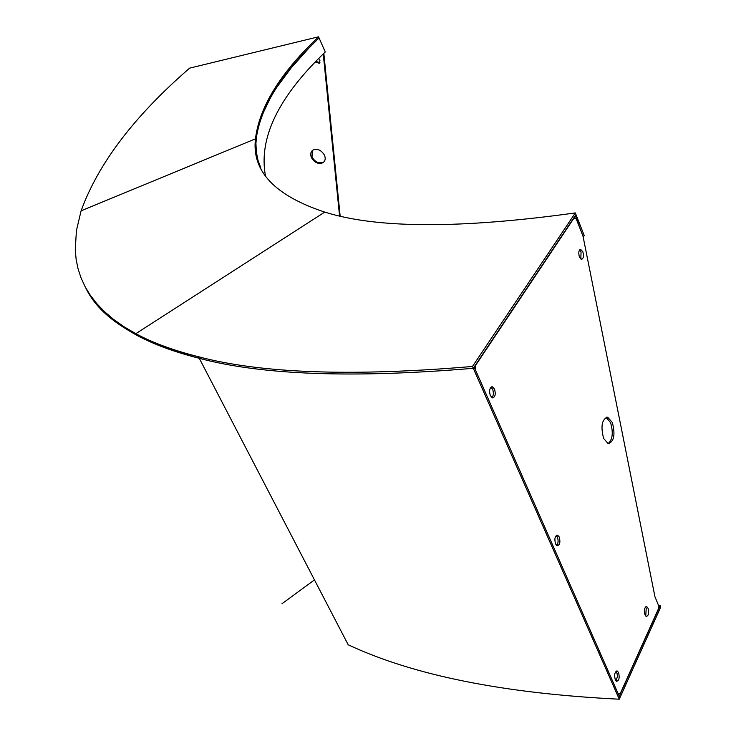 <?xml version="1.0" encoding="UTF-8"?>
<svg xmlns="http://www.w3.org/2000/svg" width="736" height="736" viewBox="0 0 736 736"><rect width="100%" height="100%" fill="white"/><g stroke="black" fill="none" stroke-linecap="round" stroke-linejoin="round"><path stroke-width="1.1" d="M583.105 236.624L575.313 215.648L575.994 214.627L584.218 235.529L583.547 236.569M265.494 175.941C258.354 138.313 278.282 96.986 325.275 51.98L319.047 37.941L309 47.969L291.171 67.905L276.598 87.566L270.646 97.253L261.602 116.233L258.603 125.479L256.698 134.532L255.926 143.364L256.33 151.947L257.977 160.255L260.912 168.25M318.541 36.8L189.64 68.135C134.486 115.892 98.302 163.447 81.098 210.818L255.475 138.828C259.33 106.959 280.352 72.956 318.541 36.8L319.047 37.941C280.885 74.124 259.891 108.174 256.073 140.098L255.475 138.828L81.098 210.818L76.406 230.626L75.265 249.973L76.139 259.431L78.034 268.704L80.997 277.794L85.082 286.663L90.326 295.283L96.793 303.628L104.521 311.678L113.565 319.387L123.988 326.729L135.829 333.675L136.611 335.156C153.346 344.236 174.23 351.955 199.272 358.303C261.758 375.075 353.105 378.414 473.294 368.304L619.27 699.2C503.967 693.533 413.604 675.4 348.202 644.791L199.272 358.303C261.758 375.075 353.105 378.414 473.294 368.304L575.994 214.627L575.322 212.925C461.122 228.749 377.945 228.583 325.8 212.41L324.732 212.097C274.74 195.555 251.648 171.129 255.475 138.828M255.383 140.383L256.073 140.098M198.453 356.73C173.42 350.419 152.545 342.728 135.829 333.675L324.732 212.097L135.829 333.675L136.611 335.156C111.762 321.402 94.806 305.661 85.753 287.905C100.004 318.099 137.834 341.559 199.272 358.303L198.453 356.73C260.921 373.428 352.268 376.666 472.484 366.464L473.294 368.304L474.168 367.006L619.933 697.737L619.27 699.2M284.308 602.03L314.465 579.904M315.385 62.054L319.304 63.268L319.994 60.094L318.752 58.54M315.946 61.465L319.939 62.67M311.475 157.67C314.668 162.812 318.522 164.487 323.03 162.702C325.294 160.982 325.772 158.479 324.456 155.176C321.273 150.034 317.428 148.341 312.92 150.098C310.62 151.828 310.141 154.348 311.475 157.67M312.331 150.549L312.027 157.081C315.22 162.214 319.065 163.898 323.573 162.104L324.171 161.644M339.554 215.915L323.26 53.976M340.152 216.053L323.831 53.415M579.434 256.974L581.633 259.302C583.574 258.41 583.97 255.87 582.82 251.703L580.612 249.357C578.68 250.268 578.284 252.807 579.434 256.974M580.842 259.026L581.044 251.942L579.628 249.881M603.64 438.463L608.203 443.661C614.054 441.692 615.434 434.626 612.334 422.464L607.651 417.183C601.864 419.244 600.521 426.337 603.64 438.463M608.092 443.633C612.637 439.64 613.456 432.621 610.549 422.584L606.032 417.349M644.984 614.854L646.263 616.428C648.582 615.802 649.17 613.06 648.03 608.194L646.732 606.611C644.423 607.246 643.844 609.997 644.984 614.854M645.739 616.06L646.245 608.194L645.481 606.979M615.278 679.788L616.483 681.278C619.077 680.726 619.776 677.828 618.571 672.575L617.348 671.066C614.762 671.628 614.063 674.535 615.278 679.788M616.032 680.947L617.421 676.494L617.127 673.698L615.968 671.352M555.542 543.922L557.134 545.753C559.838 545.137 560.538 542.22 559.25 537.013L557.63 535.164C554.944 535.808 554.245 538.724 555.542 543.922M556.655 545.486C558.284 543.38 558.523 540.574 557.373 537.059L556.25 535.477M490.332 395.628L492.513 397.891C495.227 397.1 495.908 394.165 494.528 389.105L492.329 386.823C489.615 387.642 488.952 390.577 490.332 395.628M491.933 397.661C493.589 395.637 493.819 392.831 492.614 389.27L491.004 387.21M475.649 370.374L618.056 693.478L620.255 693.56L658.251 609.261L658.223 604.633L654.957 596.795L582.986 236.063L576.316 219.116L574.052 217.985L475.741 365.157L475.649 370.374M620.255 693.56L618.056 693.478M281.98 603.676L284.234 602.02L281.98 603.676M660.128 605.581L619.27 696.238L619.933 697.737L660.735 607.044L660.128 605.581L658.223 605.572M472.484 366.464L575.322 212.925M319.875 62.698L319.304 63.268M323.573 162.104L323.03 162.702M491.547 386.888L492.329 386.823M556.71 535.182L557.63 535.164M616.428 671.039L617.348 671.066M645.996 606.611L646.732 606.611M606.197 417.284L607.651 417.183"/></g></svg>
